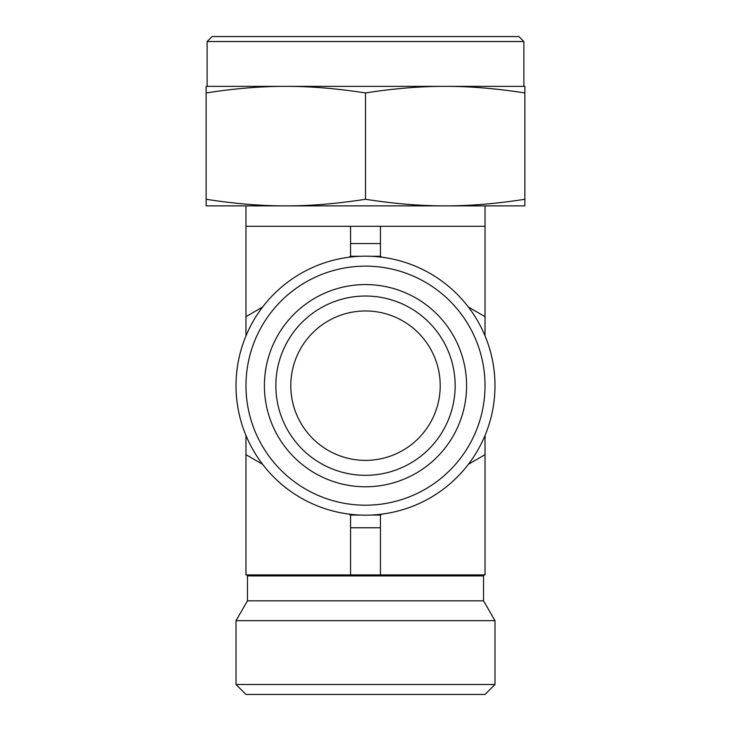 <?xml version="1.0" encoding="UTF-8"?>
<svg xmlns="http://www.w3.org/2000/svg" width="731" height="731" viewBox="0 0 731 731"><rect width="100%" height="100%" fill="white"/><g stroke="black" fill="none" stroke-linecap="round" stroke-linejoin="round"><path stroke-width="1.1" d="M365.5 199.271C337.119 203.711 310.556 205.914 285.812 205.877L524.867 205.877L524.867 199.271C496.495 203.711 469.932 205.914 445.188 205.877C420.444 205.914 393.881 203.711 365.5 199.271L365.5 92.956C393.881 88.515 420.444 86.313 445.188 86.349L524.867 86.349L524.867 199.271M365.5 92.956C337.119 88.515 310.556 86.313 285.812 86.349C261.068 86.313 234.505 88.515 206.133 92.956L206.133 86.349L445.188 86.349C469.932 86.313 496.495 88.515 524.867 92.956M245.972 694.45L485.028 694.45L494.988 684.49L236.012 684.49L245.972 694.45M246.475 574.922A0.996 0.996 0 0 1 247.471 575.918L247.471 600.818L236.012 620.665L494.988 620.665L494.988 684.49M247.471 600.818L483.529 600.818L494.988 620.665M247.471 575.918L483.529 575.918A0.996 0.996 0 0 1 484.525 574.922M523.871 41.53L518.891 36.55L212.109 36.55L207.129 41.53L523.871 41.53L523.871 86.349M365.5 505.194A119.528 119.528 0 0 1 245.972 385.666A119.528 119.528 0 0 1 365.5 266.139A119.528 119.528 0 0 1 485.028 385.666A119.528 119.528 0 0 1 365.5 505.194M365.5 515.163A129.488 129.488 0 0 1 236.012 385.666A129.488 129.488 0 0 1 365.5 256.179A129.488 129.488 0 0 1 494.988 385.666A129.488 129.488 0 0 1 365.5 515.163M365.5 460.375A74.708 74.708 0 0 1 290.792 385.666A74.708 74.708 0 0 1 365.5 310.967A74.708 74.708 0 0 1 440.208 385.666A74.708 74.708 0 0 1 365.5 460.375M365.5 475.314A89.648 89.648 0 0 1 275.852 385.666A89.648 89.648 0 0 1 365.5 296.028A89.648 89.648 0 0 1 455.148 385.666A89.648 89.648 0 0 1 365.5 475.314M365.5 486.773A101.097 101.097 0 0 1 264.403 385.666A101.097 101.097 0 0 1 365.5 284.569A101.097 101.097 0 0 1 466.597 385.666A101.097 101.097 0 0 1 365.5 486.773M245.159 337.859L244.976 338.325M244.976 433.008L245.159 433.483M485.841 433.483L486.024 433.008M486.024 338.325L485.841 337.859M206.133 205.877L285.812 205.877C261.068 205.914 234.505 203.711 206.133 199.271L206.133 205.877M206.133 92.956L206.133 199.271M370.48 256.279L380.44 256.279L382.13 257.257M468.397 307.057L485.028 316.66L485.028 335.867M348.87 257.257L350.56 256.279L360.52 256.279M262.603 464.286L245.972 454.682L245.972 435.475M245.972 335.867L245.972 316.66L262.603 307.057M485.028 205.877L485.028 226.299L245.972 226.299L245.972 316.66M245.972 454.682L245.972 574.922L485.028 574.922L485.028 454.682L468.397 464.286M360.52 515.063L350.56 515.063L348.87 514.085M485.028 435.475L485.028 454.682M485.028 226.299L485.028 316.66M382.13 514.085L380.44 515.063L370.48 515.063M380.44 515.063L380.44 574.922M380.44 226.299L380.44 256.279M350.56 226.299L350.56 243.569L380.44 243.569M380.44 527.773L350.56 527.773L350.56 574.922M350.56 515.063L350.56 527.773M350.56 243.569L350.56 256.279M245.972 205.877L245.972 226.299M236.012 620.665L236.012 684.49M207.129 41.53L207.129 86.349M483.529 575.918L483.529 600.818"/></g></svg>
